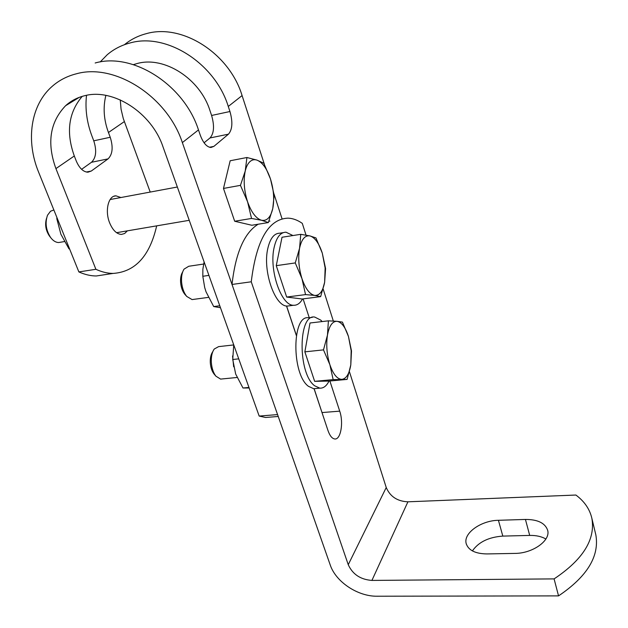 <?xml version="1.0" encoding="UTF-8"?>
<svg xmlns="http://www.w3.org/2000/svg" width="628" height="628" viewBox="0 0 628 628"><rect width="100%" height="100%" fill="white"/><g stroke="black" fill="none" stroke-linecap="round" stroke-linejoin="round"><path stroke-width="0.94" d="M314.039 388.669L327.989 430.549C329.802 435.714 332.024 438.517 334.653 438.956C340.706 440.11 343.775 422.699 339.717 411.152L329.881 381M286.501 305.969L296.33 335.478M309.251 317.737L303.096 298.881M349.419 371.666L386.236 487.516C390.121 496.567 397.351 501.34 407.917 501.811L575.892 495.037C584.472 501.419 589.81 509.23 591.89 518.461C595.525 539.523 582.925 559.666 554.092 578.89L371.917 580.421C360.519 579.573 352.63 574.33 348.25 564.69L251.255 281.791C256.373 240.077 268.651 218.858 288.103 218.144C292.86 218.348 297.586 220.083 302.296 223.364L306.032 235.115M323.13 288.943L333.335 321.041M322.729 414.739L314.126 388.661M296.353 335.297L286.596 305.985M251.255 281.791L232.015 284.46C235.586 252.896 244.3 232.815 258.171 224.22M268.925 221.119L269.954 221.119M232.015 284.46L330.226 564.965C335.799 581.889 357.811 596.561 377.216 596.223L558.543 595.886L554.092 578.89M472.405 550.905C478.575 542.043 488.71 537.113 502.816 536.1L529.702 535.417C536.179 535.299 541.564 536.5 545.881 539.02M595.383 532.96L595.846 534.883C599.559 556.267 587.125 576.606 558.543 595.886M514.866 553.409C532.693 553.456 550.74 540.551 547.671 530.322C545.175 523.069 537.764 519.442 525.44 519.442L498.428 520.298C480.946 520.486 462.962 533.36 466.243 543.754C468.527 550.348 475.42 553.739 486.904 553.927L514.866 553.409M127.358 230.845L124.682 233.49L121.432 234.425C116.675 234.095 112.734 230.217 109.61 222.799C104.672 210.749 108.409 195.481 116.015 195.85L120.914 197.53M273.204 416.874L265.534 417.479L259.176 416.066L277.576 414.59L182.356 142.603C167.464 96.696 114.924 62.8 76.341 73.806C67.243 76.114 59.291 80.203 52.493 86.091C30.466 104.907 25.583 140.672 38.614 172.174L78.869 271.924C84.835 274.593 90.644 275.943 96.296 275.975L107.2 274.318M259.176 416.066L162.911 146.607C151.654 112.82 113.244 87.975 84.623 95.731C77.299 97.505 70.956 100.833 65.61 105.7C49.918 122.107 46.692 143.082 55.923 168.61L95.896 269.294C101.783 271.995 107.514 273.376 113.095 273.423C135.216 271.9 149.747 256.043 156.678 225.852M81.609 169.325L91.484 162.283C96.123 157.777 96.885 150.618 93.76 140.813L91.963 136.095C86.821 122.452 85.008 108.864 86.515 95.323M100.19 61.952L107.192 54.769C113.754 49.165 121.353 45.24 129.988 42.987C166.608 32.295 215.184 63.483 228.278 106.454L242.086 95.582C229.518 53.506 182.128 23.134 146.128 33.708C137.972 35.859 130.734 39.525 124.415 44.714M133.395 64.637L137.289 63.491C164.458 55.908 200.018 78.798 209.917 110.442L211.605 115.466C214.588 125.883 214.054 133.379 210.011 137.956L204.076 142.799M182.356 142.603L198.472 129.918L200.285 135.208C203.197 142.964 206.745 147.054 210.929 147.486L213.873 146.379L228.466 134.164C232.415 129.58 232.91 122.028 229.95 111.517L228.278 106.454M82.205 96.374C68.507 112.553 65.869 132.422 74.308 155.98L76.231 160.933C79.34 168.186 83.241 171.939 87.951 172.198L91.296 171.036L108.047 158.884C112.608 154.37 113.338 147.164 110.23 137.265L108.448 132.508C103.769 119.76 102.913 107.388 105.873 95.377M120.254 99.883L121.063 109.225L123.284 118.535L150.218 192.074M78.869 271.924L95.896 269.294M282.074 218.85L273.957 193.832M264.451 164.528L242.086 95.582M198.472 129.918C184.224 85.031 133.073 52.085 95.166 62.988M233.671 366.783L232.572 355.966M238.742 358.855L232.737 359.491L233.742 344.858M232.737 359.491L235.673 374.045L242.989 388.002L248.955 387.445M242.989 388.002L249.143 387.986M208.92 275.386L202.813 276.273L202.868 269.247L204.116 261.939M202.813 276.273L204.697 287.538L206.031 291.808L213.701 306.558L219.769 305.765M213.701 306.558L220.467 307.72M295.254 262.928L299.564 248.28C297.939 257.927 298.74 268.046 301.966 278.636C305.483 288.801 309.737 294.391 314.722 295.419C319.597 295.655 322.902 291.274 324.637 282.286L325.579 268.564L322.282 253.108L325.139 267.991L324.637 282.286L320.665 296.62L302.178 298.999L286.674 297.052L276.257 265.668L295.254 262.928L301.966 278.636L305.538 294.595L314.722 295.419L320.665 296.62M193.573 299.383L192.082 299.58L186.767 296.455C183.831 292.758 182.096 287.86 181.563 281.76C181.257 276.43 182.089 272.222 184.043 269.137L188.753 266.264L203.621 264.043M185.346 294.87L184.836 294.312C182.442 291.298 181.029 287.31 180.597 282.357C180.346 278.023 181.021 274.593 182.615 272.073L182.63 272.042M300.757 234.323L309.965 235.916C305.02 235.084 301.55 239.205 299.564 248.28L300.757 234.323L282.019 237.251L276.257 265.668M322.282 253.108L315.947 237.926L309.965 235.916C314.918 237.51 319.024 243.24 322.282 253.108M286.674 297.052L305.538 294.595M323.491 349.875L327.471 335.069C326.034 344.835 326.827 354.702 329.865 364.68C333.162 374.186 337.11 379.084 341.718 379.367C346.216 378.88 349.239 374.068 350.793 364.931L351.499 350.958L348.454 336.451L351.178 350.738L350.793 364.931L347.119 379.406L328.978 381.078L314.652 381.337L304.863 351.853L323.491 349.875L329.865 364.68L333.154 379.618L347.119 379.406M221.904 378.967L220.601 379.092L215.914 376.188C213.363 372.851 211.848 368.369 211.361 362.741C211.032 356.837 211.997 352.269 214.242 349.035L218.591 346.632L233.726 344.929M214.399 374.406L214.022 373.974C211.95 371.258 210.71 367.608 210.317 363.031C210.05 358.235 210.835 354.514 212.664 351.876L212.821 351.601M328.397 320.829L336.985 321.308C332.424 321.222 329.253 325.814 327.471 335.069L328.397 320.829L310.012 322.996L304.863 351.853M348.454 336.451L342.425 322.117L336.985 321.308C341.569 322.133 345.392 327.18 348.454 336.451M314.652 381.337L333.154 379.618M292.938 235.547L286.015 232.203C280.394 232.266 276.422 237.384 274.106 247.573C268.87 269.954 281.273 305.86 293.551 305.279C297.138 305.428 300.137 303.316 302.547 298.944M283.181 232.65L279.821 233.184C274.153 233.255 270.142 238.373 267.795 248.531C262.488 270.872 274.938 306.66 287.318 306.072L290.105 305.718M322.164 321.567L320.814 320.147L314.754 317.077C298.104 313.584 297.688 373.582 314.636 385.773L319.785 388.151C323.467 388.379 326.544 386.024 329.017 381.078M312.281 317.376L308.678 317.807C291.894 314.345 291.4 374.194 308.474 386.33L313.662 388.708L316.088 388.489M268.36 222.555L261.578 220.279C256.028 218.568 251.357 212.382 247.558 201.729C244.08 190.684 243.311 180.456 245.234 171.036C246.255 166.75 247.809 163.633 249.905 161.671C252.016 159.771 254.371 159.253 256.978 160.116L263.799 163.225L270.495 179.027C273.722 189.554 274.483 199.382 272.772 208.512L274.161 195.182L270.495 179.027C266.986 168.704 262.48 162.401 256.978 160.116L246.922 157.51L245.234 171.036L240.446 185.354L223.482 188.439L234.684 221.252L251.836 225.256L268.36 222.555L272.772 208.512C270.731 217.257 267.002 221.182 261.578 220.279L251.538 218.45L247.558 201.729L240.446 185.354M60.578 242.22L58.757 242.526C55.892 242.51 53.215 240.893 50.727 237.667C45.97 230.28 44.902 222.791 47.532 215.208L50.538 211.236L53.867 209.972M223.482 188.439L230.178 160.752L246.922 157.51M49.816 236.505L49.4 235.971C45.703 230.327 44.745 224.463 46.519 218.379M234.684 221.252L251.538 218.45M57.36 218.63L56.818 218.732L56.889 217.461M56.818 218.732L60.877 234.22L68.978 248.845L69.52 248.751M68.978 248.845L69.645 249.057M348.25 564.69L386.236 487.516M371.917 580.421L407.917 501.811M322.086 412.557L339.717 411.152M525.44 519.442L529.702 535.417M498.428 520.298L502.816 536.1M211.605 115.466L229.95 111.517M93.76 140.813L110.23 137.265M108.448 132.508L124.328 121.597M55.923 168.61L74.308 155.98M91.484 162.283L108.047 158.884M86.326 172.033L91.296 171.036M210.011 137.956L228.466 134.164M209.485 147.258L213.873 146.379M466.243 543.754L466.376 544.233M595.846 534.883L591.89 518.461M116.015 195.85L114.006 196.226M65.61 105.7L79.309 97.34M278.235 416.474L265.534 417.479M96.296 275.975L113.095 273.423M208.394 297.389L192.082 299.58M184.836 294.312L186.767 296.455M237.054 377.483L220.601 379.092M214.022 373.974L215.914 376.188M293.551 305.279L287.318 306.072M319.785 388.151L313.662 388.708M177.347 187.018L110.104 199.539M49.4 235.971L50.727 237.667M189.24 220.31L116.557 232.69M64.417 241.568L58.757 242.526"/></g></svg>

